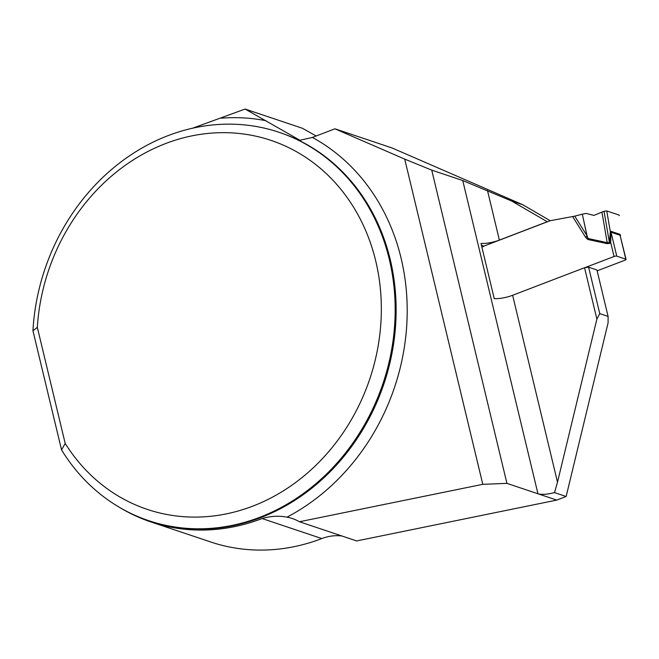 <?xml version="1.0" encoding="UTF-8"?>
<svg xmlns="http://www.w3.org/2000/svg" width="659" height="659" viewBox="0 0 659 659"><rect width="100%" height="100%" fill="white"/><g stroke="black" fill="none" stroke-linecap="round" stroke-linejoin="round"><path stroke-width="0.99" d="M119.51 507.372A205.344 178.894 -71.5 0 0 150.853 521.92L213.401 542.868A205.344 178.894 -71.5 0 0 321.79 538.568A51.204 44.614 108.5 0 1 341.914 535.998M150.853 521.92A205.344 178.894 -71.5 0 0 262.101 518.542C270.511 516.055 278.806 515.593 287.003 517.158A51.204 44.614 108.5 0 1 292.332 518.534A51.204 44.614 108.5 0 1 299.45 521.747L482.792 484.324L404.717 159.116L334.929 128.802L312.382 137.434L299.96 140.276L245.107 109.04L192.42 128.266M37.324 327.342L32.95 330.752A204.834 178.449 108.5 0 1 279.054 132.286A204.834 178.449 108.5 0 1 383.077 383.241A204.834 178.449 108.5 0 1 148.736 520.668A204.834 178.449 108.5 0 1 61.559 449.924L65.192 443.416L37.324 327.342A194.586 169.528 -71.5 0 1 272.497 140.894A194.586 169.528 -71.5 0 1 342.713 433.383A194.586 169.528 -71.5 0 1 65.192 443.416M316.18 135.985L302.308 128.233L245.107 109.04M334.929 128.802L392.121 147.987L522.735 204.727L550.224 220.716M299.45 521.747L356.651 540.94L556.773 500.09L566.147 496.499L608.084 322.861L608.092 316.419L599.756 313.618L596.881 319.104L584.549 267.719L512.628 295.281L557.498 482.174L596.881 319.104M482.792 484.324L506.928 483.368L431.727 170.121L462.742 180.533L511.541 200.97L547.258 221.745L499.382 240.09A16.384 4.695 -13.5 0 1 481.004 243.451L494.25 298.642A16.384 4.695 166.5 0 0 512.628 295.281M506.928 483.368L537.95 493.772A16.384 4.695 166.5 0 0 554.516 492.594L557.498 482.174M481.432 245.239L483.953 246.087L550.125 220.732L574.755 216.152L587.07 235.848L582.309 214.175L574.755 216.152M608.092 316.419L596.947 269.992L588.611 267.192L584.549 267.719M462.742 180.533L537.95 493.772L556.773 500.09M566.147 496.499L554.516 492.594M588.611 267.192L599.756 313.618M431.727 170.121L404.717 159.116M522.735 204.727L511.541 200.97M32.95 330.752L61.559 449.924M597.161 270.849L625.012 260.181A2.051 0.585 -13.5 0 0 626.05 259.382L620.07 235.271L611.017 232.232L610.654 242.372A8.196 0.75 28 0 0 609.534 241.713L610.333 231.688L606.75 210.929L604.039 211.284L601.931 212.116L607.211 242.644L609.443 242.561L609.534 241.713M584.879 267.678L614.048 256.499A2.051 0.585 -13.5 0 1 616.758 256.145L625.811 259.185A2.051 0.585 -13.5 0 1 626.05 259.382M587.795 239.472L585.563 237.256L587.07 235.848L588.001 238.5L607.211 242.644A8.196 4.003 102.2 0 1 607.005 243.616L587.795 239.472L582.309 214.175M483.953 246.087L481.927 247.314M601.931 212.116L593.907 215.394L586.164 213.417L582.638 214.101M619.172 215.098L606.75 210.929M620.317 235.897A8.196 3.649 152.7 0 1 620.556 235.123L619.897 234.316L610.844 231.284L610.333 231.688A8.196 6.392 23 0 0 611.025 232.775M614.048 256.499L610.654 242.372L609.674 243.418A8.196 3.27 69 0 0 609.443 242.561L604.039 211.284M619.205 215.65L619.172 215.098L606.75 210.929L604.039 211.284L593.907 215.394M262.101 518.542L321.79 538.568M148.736 520.668L149.692 520.989A204.834 178.449 -71.5 0 0 384.032 383.563A204.834 178.449 -71.5 0 0 280.001 132.607L279.054 132.286M221.284 118.167A213.022 185.591 108.5 0 1 266.022 120.721M312.382 137.434A213.022 185.591 108.5 0 1 406.685 326.271A213.022 185.591 108.5 0 1 287.003 517.158M487.479 190.517L499.382 240.09M609.674 243.418L607.005 243.616M585.563 237.256L572.655 216.605M610.844 231.284A8.196 7.142 108.5 0 0 611.017 232.232L616.758 256.145M625.811 259.185L620.07 235.271A8.196 7.142 108.5 0 1 619.897 234.316"/></g></svg>
